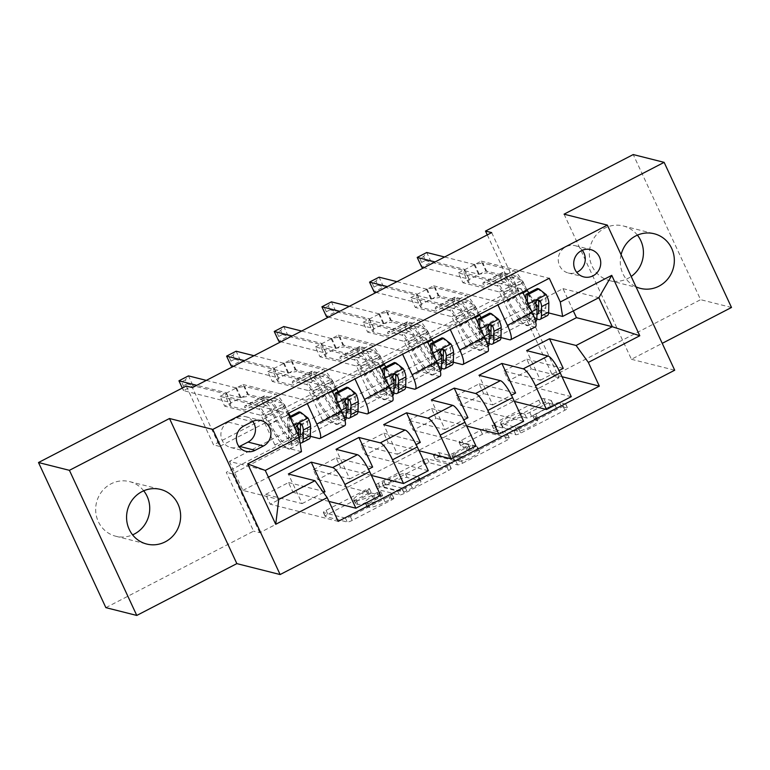 <?xml version="1.0" encoding="UTF-8"?>
<svg xmlns="http://www.w3.org/2000/svg" width="770" height="770" viewBox="0 0 770 770"><rect width="100%" height="100%" fill="white"/><g stroke="black" fill="none" stroke-linecap="round" stroke-linejoin="round"><path stroke-width="0.58" stroke-dasharray="3.85 2.89" d="M393.701 498.238A3.022 0.568 155.1 0 1 393.826 498.315A3.022 0.568 155.1 0 1 391.93 499.807L352.179 520.395A4.322 0.808 155.1 0 1 347.222 522.031L325.373 516.516A4.322 0.808 155.1 0 1 325.19 516.391A4.322 0.808 155.1 0 1 327.895 514.264L367.656 493.676A3.022 0.568 155.1 0 1 371.13 492.54A3.022 0.568 155.1 0 1 371.256 492.617A3.022 0.568 155.1 0 1 369.359 494.109L364.21 496.775A13.831 2.589 155.1 0 0 355.557 503.57A13.831 2.589 155.1 0 0 356.125 503.955L357.944 504.417A13.831 2.589 155.1 0 0 373.806 499.191L378.946 496.525A3.022 0.568 155.1 0 1 382.421 495.389A3.022 0.568 155.1 0 1 382.536 495.466A3.022 0.568 155.1 0 1 380.65 496.958L375.5 499.624A13.831 2.589 155.1 0 0 366.847 506.419A13.831 2.589 155.1 0 0 367.415 506.804L369.234 507.266A13.831 2.589 155.1 0 0 385.087 502.04L390.236 499.374A3.022 0.568 155.1 0 1 393.701 498.238M362.391 492.848A13.831 2.589 155.1 0 0 353.738 499.653A13.831 2.589 155.1 0 0 354.306 500.028L356.125 500.49A13.831 2.589 155.1 0 0 371.977 495.274L377.127 492.608A3.022 0.568 155.1 0 1 380.592 491.462A3.022 0.568 155.1 0 1 380.717 491.549A3.022 0.568 155.1 0 1 378.83 493.031L373.681 495.697A13.831 2.589 155.1 0 0 365.019 502.502A13.831 2.589 155.1 0 0 365.586 502.877L367.415 503.339A13.831 2.589 155.1 0 0 383.267 498.123L388.417 495.457A3.022 0.568 155.1 0 1 391.882 494.311A3.022 0.568 155.1 0 1 392.007 494.398A3.022 0.568 155.1 0 1 390.111 495.88L350.35 516.478A4.322 0.808 155.1 0 1 345.403 518.104L323.554 512.589A4.322 0.808 155.1 0 1 323.371 512.474A4.322 0.808 155.1 0 1 326.076 510.346L365.837 489.758A3.022 0.568 155.1 0 1 369.311 488.613A3.022 0.568 155.1 0 1 369.427 488.7A3.022 0.568 155.1 0 1 367.54 490.182L362.391 492.848L364.21 496.775M621.101 254.726A28.172 26.96 104.2 0 0 636.001 286.835M637.406 235.139A28.172 26.96 104.2 0 0 623.286 225.957A28.172 26.96 104.2 0 0 604.739 228.17A28.172 26.96 104.2 0 0 589.474 256.487A28.172 26.96 104.2 0 0 609.494 280.588A28.172 26.96 104.2 0 0 628.041 278.374A28.172 26.96 104.2 0 0 631.188 276.469M143.711 490.798A28.172 26.96 104.2 0 0 129.591 481.616A28.172 26.96 104.2 0 0 111.044 483.829A28.172 26.96 104.2 0 0 95.778 512.146A28.172 26.96 104.2 0 0 115.798 536.247A28.172 26.96 104.2 0 0 132.594 534.861M582.274 250.289A14.091 13.485 104.2 0 0 575.209 245.688A14.091 13.485 104.2 0 0 565.94 246.795A14.091 13.485 104.2 0 0 558.308 260.953A14.091 13.485 104.2 0 0 568.318 273.003A14.091 13.485 104.2 0 0 576.711 272.311M556.354 408.071A4.322 0.808 155.1 0 1 561.311 406.445L567.442 407.985A4.322 0.808 155.1 0 1 567.615 408.11A4.322 0.808 155.1 0 1 564.91 410.227L520.751 433.096A4.322 0.808 155.1 0 1 515.804 434.732L493.955 429.217A4.322 0.808 155.1 0 1 493.772 429.092A4.322 0.808 155.1 0 1 496.477 426.975L540.636 404.106A4.322 0.808 155.1 0 1 545.593 402.469L552.995 404.337A4.322 0.808 155.1 0 1 553.178 404.462A4.322 0.808 155.1 0 1 550.463 406.589L531.569 416.368A4.322 0.808 155.1 0 1 526.613 418.004L522.946 417.08A11.56 2.166 155.1 0 0 510.837 420.863A11.56 2.166 155.1 0 0 502.444 427.129A11.56 2.166 155.1 0 0 502.925 427.446L517.305 431.075A11.56 2.166 155.1 0 0 529.413 427.292A11.56 2.166 155.1 0 0 537.797 421.026A11.56 2.166 155.1 0 0 537.325 420.709L534.929 420.102A4.322 0.808 155.1 0 1 534.755 419.987A4.322 0.808 155.1 0 1 537.46 417.86L556.354 408.071L554.535 404.154A4.322 0.808 155.1 0 1 559.492 402.517L565.623 404.067A4.322 0.808 155.1 0 1 565.796 404.183A4.322 0.808 155.1 0 1 563.091 406.31L518.932 429.179A4.322 0.808 155.1 0 1 513.975 430.805L492.126 425.29A4.322 0.808 155.1 0 1 491.953 425.175A4.322 0.808 155.1 0 1 494.658 423.048L538.817 400.179A4.322 0.808 155.1 0 1 543.774 398.552L551.176 400.419A4.322 0.808 155.1 0 1 551.349 400.535A4.322 0.808 155.1 0 1 548.644 402.662L529.75 412.45A4.322 0.808 155.1 0 1 524.793 414.077L521.126 413.153L522.946 417.08M564.063 214.176L631.429 359.292L662.229 343.343M631.429 359.292L674.703 370.216M105.865 607.646L253.59 531.146L226.284 472.318L525.554 317.336L552.86 376.174L700.585 299.674L633.229 154.558M259.769 532.705L232.463 473.877L531.733 318.896L559.039 377.733L259.769 532.705L253.59 531.146M559.039 377.733L552.86 376.174M731.5 307.471L700.585 299.674M451.066 468.256A4.322 0.808 155.1 0 1 451.239 468.372A4.322 0.808 155.1 0 1 448.535 470.499L404.375 493.358A4.322 0.808 155.1 0 1 399.418 494.994L377.57 489.479A4.322 0.808 155.1 0 1 377.396 489.364A4.322 0.808 155.1 0 1 380.101 487.237L424.26 464.368A4.322 0.808 155.1 0 1 429.217 462.741L451.066 468.256L449.237 464.329A4.322 0.808 155.1 0 1 449.42 464.445A4.322 0.808 155.1 0 1 446.716 466.572L402.556 489.441A4.322 0.808 155.1 0 1 397.599 491.067L375.75 485.562A4.322 0.808 155.1 0 1 375.577 485.437A4.322 0.808 155.1 0 1 378.282 483.31L422.441 460.45A4.322 0.808 155.1 0 1 427.389 458.814L449.237 464.329M462.568 463.232L506.718 440.363A4.322 0.808 155.1 0 0 509.432 438.236A4.322 0.808 155.1 0 0 509.249 438.12L487.4 432.605A4.322 0.808 155.1 0 0 482.444 434.242L463.55 444.021A4.322 0.808 155.1 0 0 460.845 446.148A4.322 0.808 155.1 0 0 461.018 446.263L469.883 448.506A4.322 0.808 155.1 0 1 470.056 448.621A4.322 0.808 155.1 0 1 467.351 450.748L454.82 457.236A4.322 0.808 155.1 0 1 449.863 458.872L440.632 456.543A3.022 0.568 155.1 0 0 437.466 457.534A3.022 0.568 155.1 0 0 435.271 459.17A3.022 0.568 155.1 0 0 435.397 459.257L457.611 464.859A4.322 0.808 155.1 0 0 462.568 463.232L460.749 459.305L504.899 436.446L506.718 440.363M265.631 494.398L288.509 482.549L293.062 492.357L270.183 504.206L265.631 494.398L302.11 503.609L288.365 473.993M313.284 469.719L336.163 457.881L340.715 467.679L317.837 479.527L313.284 469.719L349.763 478.93L336.018 449.314M360.947 445.041L383.816 433.202L388.369 443L365.49 454.849L360.947 445.041L397.426 454.252L383.681 424.636M408.601 420.362L431.469 408.524L436.022 418.331L413.153 430.17L408.601 420.362L445.079 429.573L431.335 399.957M456.254 395.693L479.123 383.845L483.675 393.653L460.807 405.492L456.254 395.693L492.733 404.895L478.988 375.288M503.907 371.015L526.776 359.167L531.329 368.974L508.46 380.813L503.907 371.015L540.386 380.216L526.641 350.61M491.683 232.617L518.99 291.445L219.72 446.417L192.413 387.589M220.124 396.348L242.993 384.5L247.545 394.307L224.676 406.156L220.124 396.348L288.134 413.509M267.777 371.669L290.646 359.821L295.199 369.629L272.33 381.477L267.777 371.669L330.59 387.522L305.815 400.352L307.307 403.576M315.431 346.991L338.3 335.142L342.852 344.95L319.983 356.799L315.431 346.991L378.243 362.843L353.469 375.673L354.96 378.907M363.084 322.312L385.953 310.474L390.506 320.272L367.637 332.12L363.084 322.312L425.897 338.165L401.122 351.005L402.614 354.229M410.737 297.634L433.616 285.795L438.159 295.593L415.29 307.442L410.737 297.634L473.56 313.486L448.775 326.326L450.277 329.55M458.391 272.955L481.269 261.117L485.812 270.925L462.943 282.763L458.391 272.955L521.213 288.817L496.429 301.647L497.93 304.872M487.275 234.888L512.801 289.886L213.54 444.858L186.225 386.03M573.323 310.907L562.986 288.644L229.402 461.384L265.265 470.432M229.402 461.384L242.877 490.403L278.74 499.46M301.484 451.682L274.9 444.973L297.769 433.125L284.024 403.509L247.545 394.307M562.986 288.644L598.848 297.692M548.625 312.918L536.045 309.742L522.301 280.126L485.812 270.925M535.371 326.932A17.604 3.889 62.6 0 1 534.563 326.981L513.166 321.581L536.045 309.742M500.972 337.587L488.382 334.411L474.638 304.805L438.159 295.593M487.718 351.611A17.604 3.889 62.6 0 1 486.909 351.659L465.513 346.259L488.382 334.411M453.318 362.266L440.729 359.089L426.984 329.483L390.506 320.272M440.065 376.28A17.604 3.889 62.6 0 1 439.256 376.338L417.86 370.938L440.729 359.089M405.665 386.944L393.075 383.768L379.331 354.161L342.852 344.95M392.411 400.958A17.604 3.889 62.6 0 1 391.593 401.016L370.206 395.616L393.075 383.768M358.012 411.623L345.422 408.447L331.678 378.84L295.199 369.629M344.758 425.637A17.604 3.889 62.6 0 1 343.94 425.695L322.553 420.295L345.422 408.447M310.358 436.301L297.769 433.125M242.877 490.403L268.403 477.188M232.463 473.877L226.284 472.318M531.733 318.896L525.554 317.336M219.72 446.417L213.54 444.858M518.99 291.445L512.801 289.886M274.9 444.973L261.155 415.357L224.676 406.156M242.993 384.5L305.815 400.352M261.155 415.357L284.024 403.509M290.646 359.821L353.469 375.673M338.3 335.142L401.122 351.005M385.953 310.474L448.775 326.326M433.616 285.795L496.429 301.647M481.269 261.117L549.279 278.278M338.194 521.367L270.183 504.206M328.934 501.414L293.062 492.357M288.509 482.549L324.988 491.761M302.11 503.609L323.496 492.531M562.013 376.713L531.329 368.974M571.273 396.675L508.46 380.813M514.36 401.391L483.675 393.653M523.619 421.344L460.807 405.492M466.707 426.07L436.022 418.331M475.966 446.022L413.153 430.17M419.053 450.748L388.369 443M428.312 470.701L365.49 454.849M371.39 475.427L340.715 467.679M380.659 495.379L317.837 479.527M330.59 387.522L332.091 390.746M322.553 420.295L308.808 390.679L272.33 381.477M308.808 390.679L331.678 378.84M336.163 457.881L372.642 467.082M349.763 478.93L368.474 469.238M383.816 433.202L420.295 442.404M397.426 454.252L416.127 444.56M370.206 395.616L356.462 366L319.983 356.799M378.243 362.843L379.745 366.068M356.462 366L379.331 354.161M431.469 408.524L467.948 417.725M445.079 429.573L463.781 419.891M417.86 370.938L404.115 341.322L367.637 332.12M425.897 338.165L427.398 341.389M404.115 341.322L426.984 329.483M479.123 383.845L515.602 393.047M492.733 404.895L511.434 395.212M465.513 346.259L451.769 316.653L415.29 307.442M473.56 313.486L475.052 316.72M451.769 316.653L474.638 304.805M526.776 359.167L563.255 368.378M540.386 380.216L559.087 370.534M513.166 321.581L499.422 291.974L462.943 282.763M521.213 288.817L522.705 292.042M499.422 291.974L522.301 280.126M252.753 421.392A13.648 13.061 104.2 0 0 245.717 416.686A13.648 13.061 104.2 0 0 236.737 417.764L228.353 422.104A13.648 13.061 104.2 0 0 220.952 435.82A13.648 13.061 104.2 0 0 230.653 447.495A13.648 13.061 104.2 0 0 239.075 446.696M406.791 490.798A3.022 0.568 155.1 0 1 403.326 491.943L384.143 487.102A3.022 0.568 155.1 0 1 384.028 487.025A3.022 0.568 155.1 0 1 385.914 485.533L391.343 482.723A13.831 2.589 155.1 0 1 407.205 477.506L420.314 480.807A13.831 2.589 155.1 0 1 420.882 481.192A13.831 2.589 155.1 0 1 412.219 487.997L406.791 490.798L404.972 486.881A3.022 0.568 155.1 0 1 401.507 488.026L403.326 491.943M404.972 486.881L410.4 484.07A13.831 2.589 155.1 0 0 419.053 477.265A13.831 2.589 155.1 0 0 418.485 476.89L405.386 473.579A13.831 2.589 155.1 0 0 389.524 478.805L384.095 481.616A3.022 0.568 155.1 0 0 382.199 483.098A3.022 0.568 155.1 0 0 382.324 483.185L401.507 488.026M460.749 459.305A4.322 0.808 155.1 0 1 455.792 460.941L433.577 455.33A3.022 0.568 155.1 0 1 433.452 455.253A3.022 0.568 155.1 0 1 435.647 453.607A3.022 0.568 155.1 0 1 438.813 452.625L448.044 454.945A4.322 0.808 155.1 0 0 453.001 453.318L465.532 446.821A4.322 0.808 155.1 0 0 468.237 444.704A4.322 0.808 155.1 0 0 468.064 444.579L459.199 442.346A4.322 0.808 155.1 0 1 459.026 442.23A4.322 0.808 155.1 0 1 461.731 440.103L480.624 430.315A4.322 0.808 155.1 0 1 485.581 428.688L507.43 434.193A4.322 0.808 155.1 0 1 507.603 434.319A4.322 0.808 155.1 0 1 504.899 436.446M479.075 450.825A11.56 2.166 155.1 0 1 479.546 451.143A11.56 2.166 155.1 0 1 471.163 457.409A11.56 2.166 155.1 0 1 459.055 461.192L453.992 459.911A4.322 0.808 155.1 0 1 453.809 459.796A4.322 0.808 155.1 0 1 456.514 457.669L469.055 451.172A4.322 0.808 155.1 0 1 474.012 449.545L479.075 450.825L477.256 446.898A11.56 2.166 155.1 0 1 477.727 447.216A11.56 2.166 155.1 0 1 469.334 453.482A11.56 2.166 155.1 0 1 457.236 457.264L459.055 461.192M477.256 446.898L472.183 445.618A4.322 0.808 155.1 0 0 467.236 447.255L454.695 453.742A4.322 0.808 155.1 0 0 451.99 455.869A4.322 0.808 155.1 0 0 452.163 455.994L457.236 457.264M521.126 413.153A11.56 2.166 155.1 0 0 509.018 416.936A11.56 2.166 155.1 0 0 500.625 423.202A11.56 2.166 155.1 0 0 501.106 423.519L515.486 427.148A11.56 2.166 155.1 0 0 527.585 423.365A11.56 2.166 155.1 0 0 535.978 417.099A11.56 2.166 155.1 0 0 535.506 416.782L533.11 416.175A4.322 0.808 155.1 0 1 532.927 416.06A4.322 0.808 155.1 0 1 535.641 413.933L554.535 404.154M290.097 417.754L289.222 418.206L289.048 428.033L287.441 427.619A5.939 1.309 62.6 0 1 288.654 431.662L288.481 440.902A27.951 6.179 62.6 0 1 287.354 443.818A27.951 6.179 62.6 0 1 270.049 423.769L277.287 420.016L272.878 411.863A16.064 3.552 -117.4 0 0 263.677 400.294L261.665 399.784A2.637 0.491 155.1 0 1 261.559 399.717A2.637 0.491 155.1 0 1 263.215 398.417A2.637 0.491 155.1 0 1 266.247 397.416L268.249 397.926A16.064 3.552 62.6 0 1 277.46 409.496L281.858 417.648L288.461 414.231M309.049 439.025A33.678 7.44 62.6 0 1 288.192 414.876L280.954 418.63L276.546 410.468A10.347 2.281 -117.4 0 0 270.617 403.018L268.614 402.517A2.637 0.491 -24.9 0 0 265.583 403.509A2.637 0.491 -24.9 0 0 263.927 404.808A2.637 0.491 -24.9 0 0 264.033 404.885L266.045 405.386A10.347 2.281 62.6 0 1 271.964 412.836L276.372 420.998L269.134 424.751L264.726 416.589A10.347 2.281 -117.4 0 0 258.797 409.139L245.543 405.8A9.567 2.118 62.6 0 0 245.101 405.829A9.567 2.118 62.6 0 0 244.793 407.811L245.13 409.842L230.037 406.04L225.485 396.232L226.361 392.998A4.399 0.828 -24.9 0 0 226.351 392.854A4.399 0.828 -24.9 0 0 226.178 392.739L196.793 385.318M289.048 428.033A11.665 2.58 62.6 0 1 291.512 436.147L291.339 445.387A33.678 7.44 62.6 0 1 289.992 448.891A33.678 7.44 62.6 0 1 269.134 424.751M270.049 423.769L265.64 415.608A16.064 3.552 -117.4 0 0 256.429 404.038L225.485 396.232M299.049 411.883L306.498 417.754A5.939 1.309 62.6 0 1 307.711 421.796L307.538 431.036A27.951 6.179 62.6 0 1 306.422 433.943A27.951 6.179 62.6 0 1 300.377 430.488M306.498 417.754L308.106 418.158M288.192 414.876L283.784 406.714A10.347 2.281 -117.4 0 0 277.855 399.274L264.601 395.924A9.567 2.118 -117.4 0 0 264.158 395.953A9.567 2.118 -117.4 0 0 263.86 397.936L264.187 399.976L249.105 396.165L244.552 386.367L275.487 394.173A16.064 3.552 -117.4 0 1 284.698 405.742L288.731 413.201M297.451 427.023A27.951 6.179 62.6 0 1 290.454 416.329M289.636 416.753L287.614 417.802L289.222 418.206M287.441 427.619L287.614 417.802M298.683 436.244L298.577 441.633A33.678 7.44 62.6 0 1 297.23 445.147A33.678 7.44 62.6 0 1 276.372 420.998M277.287 420.016A27.951 6.179 -117.4 0 0 294.602 440.065A27.951 6.179 -117.4 0 0 295.719 437.148L295.892 427.918A5.939 1.309 -117.4 0 0 295.728 426.734L298.924 423.057L300.3 424.366M206.322 380.39L235.707 387.801A4.399 0.828 -24.9 0 0 236.438 387.772L244.552 386.367M280.954 418.63A33.678 7.44 -117.4 0 0 300.05 442.817M299.212 437.668A27.951 6.179 62.6 0 1 299.174 437.697A27.951 6.179 62.6 0 1 281.858 417.648M264.187 399.976L245.13 409.842M230.037 406.04L230.913 402.797A4.399 0.828 -24.9 0 0 230.904 402.662A4.399 0.828 -24.9 0 0 230.721 402.537L183.491 390.621L193.02 385.683L240.259 397.609A4.399 0.828 -24.9 0 0 240.991 397.58L249.105 396.165M182.298 388.061L183.491 390.621L183.376 385.789L181.556 381.872L185.368 379.899L187.187 383.816L183.376 385.789M187.187 383.816L193.02 385.683L188.467 375.875L185.368 379.899M181.556 381.872L178.938 380.813M336.75 400.785L336.702 403.355L335.094 402.941A5.939 1.309 62.6 0 1 336.307 406.983L336.134 416.224A27.951 6.179 62.6 0 1 335.008 419.14A27.951 6.179 62.6 0 1 317.702 399.091L324.94 395.337L320.532 387.185A16.064 3.552 -117.4 0 0 311.33 375.616L309.319 375.106A2.637 0.491 155.1 0 1 309.213 375.038A2.637 0.491 155.1 0 1 310.868 373.739A2.637 0.491 155.1 0 1 313.9 372.738L315.902 373.248A16.064 3.552 62.6 0 1 325.113 384.817L329.522 392.969L332.419 391.468M356.703 414.347A33.678 7.44 62.6 0 1 335.845 390.197L328.607 393.951L324.199 385.789A10.347 2.281 -117.4 0 0 318.27 378.339L316.268 377.839A2.637 0.491 -24.9 0 0 313.236 378.83A2.637 0.491 -24.9 0 0 311.581 380.13A2.637 0.491 -24.9 0 0 311.686 380.207L313.698 380.717A10.347 2.281 62.6 0 1 319.627 388.157L324.026 396.319L316.788 400.073L312.379 391.911A10.347 2.281 -117.4 0 0 306.45 384.461L293.197 381.121A9.567 2.118 62.6 0 0 292.754 381.15A9.567 2.118 62.6 0 0 292.456 383.133L292.783 385.173L277.691 381.362L273.148 371.554L274.014 368.32A4.399 0.828 -24.9 0 0 274.005 368.175A4.399 0.828 -24.9 0 0 273.831 368.06L244.446 360.639M336.702 403.355A11.665 2.58 62.6 0 1 339.166 411.469L338.993 420.709A33.678 7.44 62.6 0 1 337.645 424.222A33.678 7.44 62.6 0 1 316.788 400.073M317.702 399.091L313.294 390.939A16.064 3.552 -117.4 0 0 304.083 379.369L273.148 371.554M346.702 387.204L354.152 393.075A5.939 1.309 62.6 0 1 355.365 397.118L355.191 406.358A27.951 6.179 62.6 0 1 354.075 409.265A27.951 6.179 62.6 0 1 348.03 405.809M354.152 393.075L355.759 393.48M335.845 390.197L331.437 382.045A10.347 2.281 -117.4 0 0 325.508 374.595L312.254 371.246A9.567 2.118 -117.4 0 0 311.811 371.275A9.567 2.118 -117.4 0 0 311.513 373.267L311.84 375.298L296.758 371.486L292.205 361.688L323.15 369.494A16.064 3.552 -117.4 0 1 332.351 381.063L336.384 388.523M345.104 402.344A27.951 6.179 62.6 0 1 338.107 391.651M335.094 402.941L335.191 397.426M344.989 420.41A33.678 7.44 62.6 0 1 344.883 420.468A33.678 7.44 62.6 0 1 324.026 396.319M324.94 395.337A27.951 6.179 -117.4 0 0 342.255 415.386A27.951 6.179 -117.4 0 0 343.372 412.47L343.545 403.239A5.939 1.309 -117.4 0 0 343.382 402.056L346.587 398.379L347.953 399.688M253.975 355.711L283.36 363.122A4.399 0.828 -24.9 0 0 284.092 363.094L292.205 361.688M328.607 393.951A33.678 7.44 -117.4 0 0 346.221 417.436M346.308 413.172A27.951 6.179 62.6 0 1 329.522 392.969M311.84 375.298L292.783 385.173M277.691 381.362L278.567 378.128A4.399 0.828 -24.9 0 0 278.557 377.983A4.399 0.828 -24.9 0 0 278.384 377.868L233.204 366.462M231.029 361.111L229.21 357.193L233.021 355.22L234.84 359.138L231.029 361.111L231.144 365.942L240.673 361.005L287.913 372.93A4.399 0.828 -24.9 0 0 288.644 372.901L296.758 371.486M234.84 359.138L240.673 361.005L236.12 351.207L233.021 355.22M229.21 357.193L226.592 356.135M384.403 376.106L384.355 378.676L382.748 378.272A5.939 1.309 62.6 0 1 383.961 382.305L383.787 391.545A27.951 6.179 62.6 0 1 382.671 394.461A27.951 6.179 62.6 0 1 365.355 374.413L372.593 370.668L368.195 362.506A16.064 3.552 -117.4 0 0 358.984 350.937L356.972 350.427A2.637 0.491 155.1 0 1 356.866 350.36A2.637 0.491 155.1 0 1 358.522 349.06A2.637 0.491 155.1 0 1 361.553 348.059L363.556 348.569A16.064 3.552 62.6 0 1 372.767 360.139L377.175 368.291L380.082 366.789M404.356 389.668A33.678 7.44 62.6 0 1 383.498 365.519L376.261 369.273L371.852 361.111A10.347 2.281 -117.4 0 0 365.923 353.671L363.921 353.161A2.637 0.491 -24.9 0 0 360.889 354.161A2.637 0.491 -24.9 0 0 359.234 355.461A2.637 0.491 -24.9 0 0 359.34 355.528L361.351 356.038A10.347 2.281 62.6 0 1 367.28 363.488L371.679 371.641L364.441 375.394L360.033 367.232A10.347 2.281 -117.4 0 0 354.104 359.783L340.85 356.443A9.567 2.118 62.6 0 0 340.407 356.472A9.567 2.118 62.6 0 0 340.109 358.454L340.436 360.495L325.344 356.683L320.801 346.875L321.668 343.641A4.399 0.828 -24.9 0 0 321.658 343.507A4.399 0.828 -24.9 0 0 321.485 343.382L292.1 335.97M384.355 378.676A11.665 2.58 62.6 0 1 386.819 386.79L386.646 396.03A33.678 7.44 62.6 0 1 385.298 399.543A33.678 7.44 62.6 0 1 364.441 375.394M365.355 374.413L360.947 366.26A16.064 3.552 -117.4 0 0 351.736 354.691L320.801 346.875M394.356 362.526L401.805 368.397A5.939 1.309 62.6 0 1 403.018 372.439L402.845 381.679A27.951 6.179 62.6 0 1 401.728 384.586A27.951 6.179 62.6 0 1 395.684 381.14M401.805 368.397L403.413 368.801M383.498 365.519L379.1 357.367A10.347 2.281 -117.4 0 0 373.171 349.917L359.908 346.567A9.567 2.118 -117.4 0 0 359.465 346.596A9.567 2.118 -117.4 0 0 359.167 348.589L359.494 350.619L344.411 346.818L339.859 337.01L370.803 344.816A16.064 3.552 -117.4 0 1 380.005 356.385L384.038 363.844M392.758 377.666A27.951 6.179 62.6 0 1 385.76 366.972M382.748 378.272L382.844 372.747M392.642 395.732A33.678 7.44 62.6 0 1 392.546 395.79A33.678 7.44 62.6 0 1 371.679 371.641M372.593 370.668A27.951 6.179 -117.4 0 0 389.909 390.708A27.951 6.179 -117.4 0 0 391.025 387.801L391.199 378.561A5.939 1.309 -117.4 0 0 391.035 377.377L394.24 373.7L395.607 375.009M301.628 331.033L331.013 338.444A4.399 0.828 -24.9 0 0 331.755 338.415L339.859 337.01M376.261 369.273A33.678 7.44 -117.4 0 0 393.874 392.758M393.961 388.494A27.951 6.179 62.6 0 1 377.175 368.291M359.494 350.619L340.436 360.495M325.344 356.683L326.22 353.449A4.399 0.828 -24.9 0 0 326.211 353.305A4.399 0.828 -24.9 0 0 326.037 353.189L280.858 341.784M278.682 336.442L276.863 332.515L280.675 330.542L282.494 334.459L278.682 336.442L278.798 341.264L288.327 336.326L335.566 348.252A4.399 0.828 -24.9 0 0 336.298 348.223L344.411 346.818M282.494 334.459L288.327 336.326L283.774 326.528L280.675 330.542M276.863 332.515L274.245 331.456M432.057 351.428L432.008 353.998L430.401 353.594A5.939 1.309 62.6 0 1 431.614 357.636L431.441 366.867A27.951 6.179 62.6 0 1 430.324 369.783A27.951 6.179 62.6 0 1 413.009 349.734L420.247 345.99L415.848 337.828A16.064 3.552 -117.4 0 0 406.637 326.259L404.635 325.748A2.637 0.491 155.1 0 1 404.519 325.681A2.637 0.491 155.1 0 1 406.175 324.382A2.637 0.491 155.1 0 1 409.207 323.381L411.209 323.891A16.064 3.552 62.6 0 1 420.42 335.46L424.828 343.622L427.735 342.111M452.019 364.99A33.678 7.44 62.6 0 1 431.152 340.841L423.914 344.594L419.506 336.442A10.347 2.281 -117.4 0 0 413.577 328.992L411.575 328.482A2.637 0.491 -24.9 0 0 408.543 329.483A2.637 0.491 -24.9 0 0 406.887 330.782A2.637 0.491 -24.9 0 0 406.993 330.85L409.005 331.36A10.347 2.281 62.6 0 1 414.934 338.81L419.342 346.962L412.094 350.716L407.686 342.554A10.347 2.281 -117.4 0 0 401.757 335.104L388.503 331.764A9.567 2.118 62.6 0 0 388.061 331.793A9.567 2.118 62.6 0 0 387.762 333.776L388.09 335.816L373.007 332.005L368.455 322.197L369.321 318.963A4.399 0.828 -24.9 0 0 369.321 318.828A4.399 0.828 -24.9 0 0 369.138 318.703L339.753 311.292M432.008 353.998A11.665 2.58 62.6 0 1 434.472 362.121L434.299 371.352A33.678 7.44 62.6 0 1 432.952 374.865A33.678 7.44 62.6 0 1 412.094 350.716M413.009 349.734L408.601 341.582A16.064 3.552 -117.4 0 0 399.389 330.012L368.455 322.197M442.009 337.847L449.459 343.718A5.939 1.309 62.6 0 1 450.671 347.761L450.498 357.001A27.951 6.179 62.6 0 1 449.382 359.908A27.951 6.179 62.6 0 1 443.337 356.462M449.459 343.718L451.076 344.123M431.152 340.841L426.753 332.688A10.347 2.281 -117.4 0 0 420.824 325.238L407.561 321.889A9.567 2.118 -117.4 0 0 407.118 321.918A9.567 2.118 -117.4 0 0 406.82 323.91L407.147 325.941L392.065 322.139L387.512 312.331L418.457 320.137A16.064 3.552 -117.4 0 1 427.658 331.706L431.691 339.166M440.411 352.987A27.951 6.179 62.6 0 1 433.414 342.303M430.401 353.594L430.497 348.069M440.296 371.053A33.678 7.44 62.6 0 1 440.199 371.111A33.678 7.44 62.6 0 1 419.342 346.962M420.247 345.99A27.951 6.179 -117.4 0 0 437.562 366.029A27.951 6.179 -117.4 0 0 438.688 363.122L438.852 353.882A5.939 1.309 -117.4 0 0 438.688 352.699L441.893 349.022L443.26 350.331M349.282 306.354L378.667 313.765A4.399 0.828 -24.9 0 0 379.408 313.746L387.512 312.331M423.914 344.594A33.678 7.44 -117.4 0 0 441.528 368.079M441.614 363.815A27.951 6.179 62.6 0 1 424.828 343.622M407.147 325.941L388.09 335.816M373.007 332.005L373.873 328.771A4.399 0.828 -24.9 0 0 373.864 328.626A4.399 0.828 -24.9 0 0 373.691 328.511L328.511 317.105M326.336 311.763L324.517 307.836L328.328 305.863L330.147 309.79L326.336 311.763L326.451 316.586L335.98 311.648L383.219 323.573A4.399 0.828 -24.9 0 0 383.961 323.544L392.065 322.139M330.147 309.79L335.98 311.648L331.427 301.85L328.328 305.863M324.517 307.836L321.899 306.787M479.71 326.75L479.662 329.319L478.055 328.915A5.939 1.309 62.6 0 1 479.267 332.958L479.094 342.198A27.951 6.179 62.6 0 1 477.978 345.104A27.951 6.179 62.6 0 1 460.662 325.056L467.9 321.311L463.502 313.149A16.064 3.552 -117.4 0 0 454.29 301.58L452.288 301.08A2.637 0.491 155.1 0 1 452.173 301.003A2.637 0.491 155.1 0 1 453.828 299.703A2.637 0.491 155.1 0 1 456.86 298.702L458.862 299.212A16.064 3.552 62.6 0 1 468.073 310.782L472.482 318.944L475.388 317.433M499.672 340.311A33.678 7.44 62.6 0 1 478.805 316.172L471.567 319.916L467.159 311.763A10.347 2.281 -117.4 0 0 461.23 304.314L459.228 303.803A2.637 0.491 -24.9 0 0 456.196 304.805A2.637 0.491 -24.9 0 0 454.541 306.104A2.637 0.491 -24.9 0 0 454.656 306.171L456.658 306.681A10.347 2.281 62.6 0 1 462.587 314.131L466.995 322.284L459.748 326.037L455.339 317.875A10.347 2.281 -117.4 0 0 449.411 310.435L436.157 307.086A9.567 2.118 62.6 0 0 435.714 307.114A9.567 2.118 62.6 0 0 435.416 309.097L435.743 311.138L420.661 307.326L416.108 297.528L416.974 294.284A4.399 0.828 -24.9 0 0 416.974 294.15A4.399 0.828 -24.9 0 0 416.791 294.025L387.406 286.613M479.662 329.319A11.665 2.58 62.6 0 1 482.126 337.443L481.953 346.683A33.678 7.44 62.6 0 1 480.605 350.186A33.678 7.44 62.6 0 1 459.748 326.037M460.662 325.056L456.254 316.903A16.064 3.552 -117.4 0 0 447.043 305.334L416.108 297.528M489.662 313.169L497.122 319.04A5.939 1.309 62.6 0 1 498.325 323.082L498.161 332.322A27.951 6.179 62.6 0 1 497.035 335.229A27.951 6.179 62.6 0 1 490.99 331.783M497.122 319.04L498.729 319.444M478.805 316.172L474.407 308.01A10.347 2.281 -117.4 0 0 468.478 300.56L455.214 297.21A9.567 2.118 -117.4 0 0 454.772 297.239A9.567 2.118 -117.4 0 0 454.473 299.232L454.8 301.262L439.718 297.461L435.166 287.653L466.11 295.459A16.064 3.552 -117.4 0 1 475.321 307.028L479.344 314.487M488.065 328.318A27.951 6.179 62.6 0 1 481.077 317.625M478.055 328.915L478.151 323.4M487.949 346.375A33.678 7.44 62.6 0 1 487.853 346.433A33.678 7.44 62.6 0 1 466.995 322.284M467.9 321.311A27.951 6.179 -117.4 0 0 485.216 341.351A27.951 6.179 -117.4 0 0 486.342 338.444L486.515 329.204A5.939 1.309 -117.4 0 0 486.342 328.02L489.547 324.343L490.914 325.652M396.935 281.676L426.32 289.087A4.399 0.828 -24.9 0 0 427.061 289.068L435.166 287.653M471.567 319.916A33.678 7.44 -117.4 0 0 489.181 343.401M489.268 339.137A27.951 6.179 62.6 0 1 472.482 318.944M454.8 301.262L435.743 311.138M420.661 307.326L421.527 304.092A4.399 0.828 -24.9 0 0 421.527 303.948A4.399 0.828 -24.9 0 0 421.344 303.832L376.164 292.427M373.989 287.085L372.17 283.158L375.981 281.185L377.8 285.112L373.989 287.085L374.105 291.907L383.633 286.979L430.873 298.895A4.399 0.828 -24.9 0 0 431.614 298.866L439.718 297.461M377.8 285.112L383.633 286.979L379.081 277.171L375.981 281.185M372.17 283.158L369.552 282.109M527.363 302.071L527.315 304.641L525.708 304.237A5.939 1.309 62.6 0 1 526.921 308.279L526.747 317.519A27.951 6.179 62.6 0 1 525.631 320.426A27.951 6.179 62.6 0 1 508.316 300.387L515.563 296.633L511.155 288.471A16.064 3.552 -117.4 0 0 501.944 276.902L499.942 276.401A2.637 0.491 155.1 0 1 499.826 276.324A2.637 0.491 155.1 0 1 501.482 275.025A2.637 0.491 155.1 0 1 504.514 274.033L506.516 274.534A16.064 3.552 62.6 0 1 515.727 286.103L520.135 294.265L523.042 292.754M547.326 315.633A33.678 7.44 62.6 0 1 526.468 291.493L519.221 295.237L514.812 287.085A10.347 2.281 -117.4 0 0 508.883 279.635L506.881 279.125A2.637 0.491 -24.9 0 0 503.85 280.126A2.637 0.491 -24.9 0 0 502.194 281.425A2.637 0.491 -24.9 0 0 502.31 281.493L504.312 282.003A10.347 2.281 62.6 0 1 510.24 289.453L514.649 297.605L507.401 301.359L502.993 293.206A10.347 2.281 -117.4 0 0 497.064 285.757L483.81 282.407A9.567 2.118 62.6 0 0 483.368 282.436A9.567 2.118 62.6 0 0 483.069 284.428L483.396 286.459L468.314 282.648L463.761 272.85L464.628 269.606A4.399 0.828 -24.9 0 0 464.628 269.471A4.399 0.828 -24.9 0 0 464.445 269.346L435.06 261.935M527.315 304.641A11.665 2.58 62.6 0 1 529.779 312.764L529.606 322.004A33.678 7.44 62.6 0 1 528.259 325.508A33.678 7.44 62.6 0 1 507.401 301.359M508.316 300.387L503.907 292.225A16.064 3.552 -117.4 0 0 494.696 280.655L463.761 272.85M537.316 288.5L544.775 294.361A5.939 1.309 62.6 0 1 545.978 298.404L545.815 307.644A27.951 6.179 62.6 0 1 544.688 310.56A27.951 6.179 62.6 0 1 538.644 307.105M544.775 294.361L546.382 294.775M526.468 291.493L522.06 283.331A10.347 2.281 -117.4 0 0 516.131 275.881L502.868 272.542A9.567 2.118 -117.4 0 0 502.425 272.561A9.567 2.118 -117.4 0 0 502.127 274.553L502.463 276.584L487.372 272.782L482.819 262.974L513.763 270.78A16.064 3.552 -117.4 0 1 522.974 282.349L526.998 289.818M535.718 303.64A27.951 6.179 62.6 0 1 528.73 292.947M525.708 304.237L525.804 298.721M535.602 321.706A33.678 7.44 62.6 0 1 535.506 321.754A33.678 7.44 62.6 0 1 514.649 297.605M515.563 296.633A27.951 6.179 -117.4 0 0 532.869 316.672A27.951 6.179 -117.4 0 0 533.995 313.765L534.168 304.525A5.939 1.309 -117.4 0 0 533.995 303.342L537.2 299.665L538.567 300.974M444.588 256.997L473.974 264.418A4.399 0.828 -24.9 0 0 474.715 264.389L482.819 262.974M519.221 295.237A33.678 7.44 -117.4 0 0 536.834 318.722M536.921 314.458A27.951 6.179 62.6 0 1 520.135 294.265M502.463 276.584L483.396 286.459M468.314 282.648L469.18 279.414A4.399 0.828 -24.9 0 0 469.18 279.279A4.399 0.828 -24.9 0 0 468.997 279.154L423.818 267.758M421.642 262.406L419.823 258.479L423.635 256.506L425.454 260.433L421.642 262.406L421.758 267.228L431.287 262.3L478.526 274.216A4.399 0.828 -24.9 0 0 479.267 274.197L487.372 272.782M425.454 260.433L431.287 262.3L426.734 252.493L423.635 256.506M419.823 258.479L417.205 257.43M390.111 495.88L391.93 499.807M367.54 490.182L369.359 494.109M378.83 493.031L380.65 496.958M534.563 326.981L509.779 339.811M486.909 351.659L462.125 364.489M439.256 376.338L414.472 389.168M391.593 401.016L366.818 413.846M343.94 425.695L319.165 438.525M228.353 422.104L243.811 426.003M236.737 417.764L252.194 421.662M383.267 498.123L385.087 502.04M367.415 503.339L369.234 507.266M365.586 502.877L367.415 506.804M373.681 495.697L375.5 499.624M377.127 492.608L378.946 496.525M371.977 495.274L373.806 499.191M356.125 500.49L357.944 504.417M354.306 500.028L356.125 503.955M365.837 489.758L367.656 493.676M326.076 510.346L327.895 514.264M323.554 512.589L325.373 516.516M345.403 518.104L347.222 522.031M350.35 516.478L352.179 520.395M388.417 495.457L390.236 499.374M427.389 458.814L429.217 462.741M422.441 460.45L424.26 464.368M378.282 483.31L380.101 487.237M375.75 485.562L377.57 489.479M397.599 491.067L399.418 494.994M402.556 489.441L404.375 493.358M446.716 466.572L448.535 470.499M382.324 483.185L384.143 487.102M384.095 481.616L385.914 485.533M389.524 478.805L391.343 482.723M405.386 473.579L407.205 477.506M418.485 476.89L420.314 480.807M410.4 484.07L412.219 487.997M507.43 434.193L509.249 438.12M485.581 428.688L487.4 432.605M480.624 430.315L482.444 434.242M461.731 440.103L463.55 444.021M459.199 442.346L461.018 446.263M468.064 444.579L469.883 448.506M465.532 446.821L467.351 450.748M453.001 453.318L454.82 457.236M448.044 454.945L449.863 458.872M438.813 452.625L440.632 456.543M433.577 455.33L435.397 459.257M455.792 460.941L457.611 464.859M452.163 455.994L453.992 459.911M454.695 453.742L456.514 457.669M467.236 447.255L469.055 451.172M472.183 445.618L474.012 449.545M535.641 413.933L537.46 417.86M533.11 416.175L534.929 420.102M535.506 416.782L537.325 420.709M515.486 427.148L517.305 431.075M501.106 423.519L502.925 427.446M524.793 414.077L526.613 418.004M529.75 412.45L531.569 416.368M548.644 402.662L550.463 406.589M551.176 400.419L552.995 404.337M543.774 398.552L545.593 402.469M538.817 400.179L540.636 404.106M494.658 423.048L496.477 426.975M492.126 425.29L493.955 429.217M513.975 430.805L515.804 434.732M518.932 429.179L520.751 433.096M563.091 406.31L564.91 410.227M565.623 404.067L567.442 407.985M559.492 402.517L561.311 406.445M264.033 404.885L261.665 399.784M293.649 425.406L289.048 427.783M287.441 427.379L306.316 417.61M298.577 441.633L291.339 445.387M288.481 440.902L295.719 437.148M266.045 405.386L258.797 409.139M264.601 395.924L245.543 405.8M277.855 399.274L270.617 403.018M256.429 404.038L263.677 400.294M268.249 397.926L275.487 394.173M271.964 412.836L264.726 416.589M283.784 406.714L276.546 410.468M265.64 415.608L272.878 411.863M277.46 409.496L284.698 405.742M300.3 434.781L307.538 431.036M297.258 433.173L291.512 436.147M288.654 431.662L295.892 427.918M300.464 425.541L307.711 421.796M263.86 397.936L244.793 407.811M226.361 392.998L230.913 402.797M226.178 392.739L230.721 402.537M235.707 387.801L240.259 397.609M236.438 387.772L240.991 397.58M295.728 426.734L297.499 427.177M268.614 402.517L266.247 397.416M311.686 380.207L309.319 375.106M337.606 402.643L336.702 403.105M335.094 402.7L353.969 392.931M344.286 417.966L338.993 420.709M336.134 416.224L343.372 412.47M313.698 380.717L306.45 384.461M312.254 371.246L293.197 381.121M325.508 374.595L318.27 378.339M304.083 379.369L311.33 375.616M315.902 373.248L323.15 369.494M319.627 388.157L312.379 391.911M331.437 382.045L324.199 385.789M313.294 390.939L320.532 387.185M325.113 384.817L332.351 381.063M347.953 410.102L355.191 406.358M341.216 410.41L339.166 411.469M336.307 406.983L343.545 403.239M348.127 400.862L355.365 397.118M311.513 373.267L292.456 383.133M274.014 368.32L278.567 378.128M273.831 368.06L278.384 377.868M283.36 363.122L287.913 372.93M284.092 363.094L288.644 372.901M343.382 402.056L345.162 402.508M316.268 377.839L313.9 372.738M359.34 355.528L356.972 350.427M385.26 377.964L384.365 378.426M382.748 378.022L401.622 368.253M391.94 393.287L386.646 396.03M383.787 391.545L391.025 387.801M361.351 356.038L354.104 359.783M359.908 346.567L340.85 356.443M373.171 349.917L365.923 353.671M351.736 354.691L358.984 350.937M363.556 348.569L370.803 344.816M367.28 363.488L360.033 367.232M379.1 357.367L371.852 361.111M360.947 366.26L368.195 362.506M372.767 360.139L380.005 356.385M395.607 385.423L402.845 381.679M388.869 385.731L386.819 386.79M383.961 382.305L391.199 378.561M395.78 376.193L403.018 372.439M359.167 348.589L340.109 358.454M321.668 343.641L326.22 353.449M321.485 343.382L326.037 353.189M331.013 338.444L335.566 348.252M331.755 338.415L336.298 348.223M391.035 377.377L392.815 377.829M363.921 353.161L361.553 348.059M406.993 330.85L404.635 325.748M432.913 353.286L432.018 353.748M430.411 353.343L449.276 343.574M439.593 368.618L434.299 371.352M431.441 366.867L438.688 363.122M409.005 331.36L401.757 335.104M407.561 321.889L388.503 331.764M420.824 325.238L413.577 328.992M399.389 330.012L406.637 326.259M411.209 323.891L418.457 320.137M414.934 338.81L407.686 342.554M426.753 332.688L419.506 336.442M408.601 341.582L415.848 337.828M420.42 335.46L427.658 331.706M443.26 360.755L450.498 357.001M436.523 361.053L434.472 362.121M431.614 357.636L438.852 353.882M443.433 351.515L450.671 347.761M406.82 323.91L387.762 333.776M369.321 318.963L373.873 328.771M369.138 318.703L373.691 328.511M378.667 313.765L383.219 323.573M379.408 313.746L383.961 323.544M438.688 352.699L440.469 353.151M411.575 328.482L409.207 323.381M454.656 306.171L452.288 301.08M480.576 328.607L479.672 329.069M478.064 328.665L496.929 318.896M487.246 343.94L481.953 346.683M479.094 342.198L486.342 338.444M456.658 306.681L449.411 310.435M455.214 297.21L436.157 307.086M468.478 300.56L461.23 304.314M447.043 305.334L454.29 301.58M458.862 299.212L466.11 295.459M462.587 314.131L455.339 317.875M474.407 308.01L467.159 311.763M456.254 316.903L463.502 313.149M468.073 310.782L475.321 307.028M490.914 336.076L498.161 332.322M484.176 336.375L482.126 337.443M479.267 332.958L486.515 329.204M491.087 326.836L498.325 323.082M454.473 299.232L435.416 309.097M416.974 294.284L421.527 304.092M416.791 294.025L421.344 303.832M426.32 289.087L430.873 298.895M427.061 289.068L431.614 298.866M486.342 328.02L488.122 328.472M459.228 303.803L456.86 298.702M502.31 281.493L499.942 276.401M528.23 303.929L527.325 304.4M525.718 303.986L544.582 294.217M534.909 319.261L529.606 322.004M526.747 317.519L533.995 313.765M504.312 282.003L497.064 285.757M502.868 272.542L483.81 282.407M516.131 275.881L508.883 279.635M494.696 280.655L501.944 276.902M506.516 274.534L513.763 270.78M510.24 289.453L502.993 293.206M522.06 283.331L514.812 287.085M503.907 292.225L511.155 288.471M515.727 286.103L522.974 282.349M538.567 311.398L545.815 307.644M531.829 311.696L529.779 312.764M526.921 308.279L534.168 304.525M538.74 302.158L545.978 298.404M502.127 274.553L483.069 284.428M464.628 269.606L469.18 279.414M464.445 269.346L468.997 279.154M473.974 264.418L478.526 274.216M474.715 264.389L479.267 274.197M533.995 303.342L535.776 303.794M506.881 279.125L504.514 274.033M392.007 494.398L393.826 498.315M369.427 488.7L371.256 492.617M380.717 491.549L382.536 495.466M609.494 280.588L640.409 288.384M115.798 536.247L146.714 544.043M568.318 273.003L583.775 276.911M230.653 447.495L246.111 451.393M245.717 416.686L261.174 420.593M575.209 245.688L590.667 249.595M129.591 481.616L160.506 489.412M623.286 225.957L654.202 233.753M365.019 502.502L366.847 506.419M353.738 499.653L355.557 503.57M323.371 512.474L325.19 516.391M375.577 485.437L377.396 489.364M382.199 483.098L384.028 487.025M419.053 477.265L420.882 481.192M449.42 464.445L451.239 468.372M507.603 434.319L509.432 438.236M459.026 442.23L460.845 446.148M468.237 444.704L470.056 448.621M433.452 455.253L435.271 459.17M477.727 447.216L479.546 451.143M451.99 455.869L453.809 459.796M532.927 416.06L534.755 419.987M535.978 417.099L537.797 421.026M500.625 423.202L502.444 427.129M551.349 400.535L553.178 404.462M491.953 425.175L493.772 429.092M565.796 404.183L567.615 408.11M263.927 404.808L261.559 399.717M289.992 448.891L297.23 445.147M287.354 443.818L294.602 440.065M299.174 437.697L306.422 433.943M264.158 395.953L245.101 405.829M226.351 392.854L230.904 402.662M298.924 423.057L300.56 423.471M311.581 380.13L309.213 375.038M337.645 424.222L344.883 420.468M335.008 419.14L342.255 415.386M346.827 413.018L354.075 409.265M311.811 371.275L292.754 381.15M274.005 368.175L278.557 377.983M346.587 398.379L348.213 398.793M359.234 355.461L356.866 350.36M385.298 399.543L392.546 395.79M382.671 394.461L389.909 390.708M394.481 388.34L401.728 384.586M359.465 346.596L340.407 356.472M321.658 343.507L326.211 353.305M394.24 373.7L395.867 374.114M406.887 330.782L404.519 325.681M432.952 374.865L440.199 371.111M430.324 369.783L437.562 366.029M442.144 363.661L449.382 359.908M407.118 321.918L388.061 331.793M369.321 318.828L373.864 328.626M441.893 349.022L443.53 349.436M454.541 306.104L452.173 301.003M480.605 350.186L487.853 346.433M477.978 345.104L485.216 341.351M489.797 338.983L497.035 335.229M454.772 297.239L435.714 307.114M416.974 294.15L421.527 303.948M489.547 324.343L491.183 324.757M502.194 281.425L499.826 276.324M528.259 325.508L535.506 321.754M525.631 320.426L532.869 316.672M537.45 314.304L544.688 310.56M502.425 272.561L483.368 282.436M464.628 269.471L469.18 279.279M537.2 299.665L538.836 300.079"/><path stroke-width="1.16" d="M636.001 286.835A28.172 26.96 104.2 0 0 640.409 288.384A28.172 26.96 104.2 0 0 658.956 286.171A28.172 26.96 104.2 0 0 674.222 257.854A28.172 26.96 104.2 0 0 654.202 233.753A28.172 26.96 104.2 0 0 635.654 235.966A28.172 26.96 104.2 0 0 621.101 254.726M141.959 491.626A28.172 26.96 104.2 0 0 126.684 519.943A28.172 26.96 104.2 0 0 146.714 544.043A28.172 26.96 104.2 0 0 165.261 541.83A28.172 26.96 104.2 0 0 180.526 513.513A28.172 26.96 104.2 0 0 160.506 489.412A28.172 26.96 104.2 0 0 141.959 491.626M132.594 534.861A28.172 26.96 104.2 0 0 134.346 534.034A28.172 26.96 104.2 0 0 143.711 490.798M581.398 250.702A14.091 13.485 104.2 0 0 573.765 264.861A14.091 13.485 104.2 0 0 583.775 276.911A14.091 13.485 104.2 0 0 593.054 275.804A14.091 13.485 104.2 0 0 600.687 261.646A14.091 13.485 104.2 0 0 590.667 249.595A14.091 13.485 104.2 0 0 581.398 250.702M576.711 272.311A14.091 13.485 104.2 0 0 577.596 271.897A14.091 13.485 104.2 0 0 582.274 250.289M662.229 343.343L731.5 307.471L664.135 162.355L633.229 154.558L485.495 231.058L487.275 234.888M280.126 574.545L674.703 370.216L607.347 225.1L212.77 429.429L280.126 574.545L236.852 563.621L169.487 418.505L69.416 470.326L136.771 615.442L236.852 563.621M136.771 615.442L105.865 607.646L38.5 462.529L69.416 470.326M38.5 462.529L186.225 386.03L192.413 387.589L491.683 232.617L485.495 231.058M255.091 450.325L263.484 445.974A13.648 13.061 104.2 0 0 270.876 432.259A13.648 13.061 104.2 0 0 261.174 420.593A13.648 13.061 104.2 0 0 252.194 421.662L243.811 426.003A13.648 13.061 104.2 0 0 236.409 439.718A13.648 13.061 104.2 0 0 246.111 451.393A13.648 13.061 104.2 0 0 255.091 450.325L239.634 446.417L248.027 442.076A13.648 13.061 104.2 0 0 252.753 421.392M327.183 497.641L275.718 524.293L247.68 463.896L299.145 437.244L301.484 451.682L265.265 470.432L278.74 499.46L314.959 480.701L327.183 497.641L338.194 521.367L599.339 386.136L562.013 376.713M268.403 477.188L576.461 317.663L612.314 326.721L598.848 297.692L562.629 316.451L560.291 302.004L549.279 278.278L288.134 413.509L299.145 437.244M560.291 302.004L611.755 275.352L639.793 335.758L588.328 362.41L599.339 386.136M664.135 162.355L564.063 214.176L607.347 225.1M169.487 418.505L212.77 429.429M631.188 276.469A28.172 26.96 104.2 0 0 637.406 235.139M562.629 316.451L548.625 312.918M497.93 304.872L507.44 325.373A17.604 3.889 62.6 0 1 510.597 339.762A17.604 3.889 62.6 0 1 509.779 339.811L500.972 337.587M450.277 329.55L459.786 350.052A17.604 3.889 62.6 0 1 462.943 364.441A17.604 3.889 62.6 0 1 462.125 364.489L453.318 362.266M402.614 354.229L412.133 374.73A17.604 3.889 62.6 0 1 415.29 389.119A17.604 3.889 62.6 0 1 414.472 389.168L405.665 386.944M354.96 378.907L364.48 399.409A17.604 3.889 62.6 0 1 367.627 413.798A17.604 3.889 62.6 0 1 366.818 413.846L358.012 411.623M307.307 403.576L316.826 424.087A17.604 3.889 62.6 0 1 319.974 438.467A17.604 3.889 62.6 0 1 319.165 438.525L310.358 436.301M576.461 317.663L573.323 310.907M323.496 492.531L324.988 491.761L311.244 462.144L288.365 473.993L314.959 480.701M311.244 462.144L332.63 467.544A17.604 3.889 62.6 0 1 344.864 484.484L355.875 508.21L328.934 501.414M368.474 469.238L372.642 467.082L358.897 437.476L336.018 449.314L357.415 454.714A17.604 3.889 62.6 0 1 369.648 471.654L380.659 495.379L355.875 508.21M358.897 437.476L380.293 442.865A17.604 3.889 62.6 0 1 392.517 459.806L403.528 483.531L371.39 475.427M416.127 444.56L420.295 442.404L406.55 412.797L383.681 424.636L405.068 430.035A17.604 3.889 62.6 0 1 417.302 446.975L428.312 470.701L403.528 483.531M406.55 412.797L427.947 418.197A17.604 3.889 62.6 0 1 440.171 435.127L451.191 458.862L419.053 450.748M463.781 419.891L467.948 417.725L454.204 388.119L431.335 399.957L452.722 405.357A17.604 3.889 62.6 0 1 464.955 422.297L475.966 446.022L451.191 458.862M454.204 388.119L475.6 393.518A17.604 3.889 62.6 0 1 487.824 410.449L498.844 434.184L466.707 426.07M511.434 395.212L515.602 393.047L501.857 363.44L478.988 375.288L500.375 380.678A17.604 3.889 62.6 0 1 512.608 397.618L523.619 421.344L498.844 434.184M501.857 363.44L523.254 368.84A17.604 3.889 62.6 0 1 535.477 385.77L546.498 409.505L514.36 401.391M559.087 370.534L563.255 368.378L549.51 338.762L526.641 350.61L548.028 356.01A17.604 3.889 62.6 0 1 560.262 372.94L571.273 396.675L546.498 409.505M549.51 338.762L576.104 345.47L612.314 326.721L639.793 335.758M332.091 390.746L341.611 411.247A17.604 3.889 62.6 0 1 344.758 425.637L319.974 438.467M379.745 366.068L389.264 386.579A17.604 3.889 62.6 0 1 392.411 400.958L367.627 413.798M427.398 341.389L436.917 361.9A17.604 3.889 62.6 0 1 440.065 376.28L415.29 389.119M475.052 316.72L484.571 337.222A17.604 3.889 62.6 0 1 487.718 351.611L462.943 364.441M588.328 362.41L576.104 345.47M522.705 292.042L532.224 312.543A17.604 3.889 62.6 0 1 535.371 326.932L510.597 339.762M265.265 470.432L247.68 463.896M278.74 499.46L275.718 524.293M611.755 275.352L598.848 297.692M239.075 446.696A13.648 13.061 104.2 0 0 239.634 446.417M290.097 417.754L300.656 412.287L308.106 418.158A11.665 2.58 62.6 0 1 310.57 426.282L310.397 435.522A33.678 7.44 62.6 0 1 309.049 439.025L301.811 442.779A33.678 7.44 -117.4 0 0 303.159 439.266L303.332 430.026A11.665 2.58 -117.4 0 0 302.081 424.809L300.56 423.471L298.606 423.818L297.528 425.175L297.499 427.177A11.665 2.58 62.6 0 1 298.75 432.403L298.683 436.244M290.454 416.329A27.951 6.179 62.6 0 1 289.106 413.894L288.731 413.201M300.377 430.488A27.951 6.179 62.6 0 1 297.451 427.023M300.656 412.287L299.049 411.883L289.636 416.753M196.793 385.318L178.938 380.813L188.467 375.875L206.322 380.39M300.05 442.817A33.678 7.44 -117.4 0 0 301.811 442.779M302.081 424.809L300.3 424.366A5.939 1.309 62.6 0 1 300.464 425.541L300.3 434.781A27.951 6.179 62.6 0 1 299.212 437.668M178.938 380.813L182.298 388.061M348.31 387.608L346.702 387.204L335.268 393.123L336.875 393.537L348.31 387.608L355.759 393.48A11.665 2.58 62.6 0 1 358.223 401.603L358.05 410.843A33.678 7.44 62.6 0 1 356.703 414.347L349.464 418.1A33.678 7.44 -117.4 0 0 350.812 414.587L350.985 405.357A11.665 2.58 -117.4 0 0 349.734 400.131L348.213 398.793L346.259 399.139L345.181 400.506L345.162 402.508A11.665 2.58 62.6 0 1 346.404 407.725L346.24 416.965A33.678 7.44 62.6 0 1 344.989 420.41M338.107 391.651A27.951 6.179 62.6 0 1 336.76 389.225L336.384 388.523M348.03 405.809A27.951 6.179 62.6 0 1 345.104 402.344M336.875 393.537L336.75 400.785M335.191 397.426L335.268 393.123M244.446 360.639L226.592 356.135L236.12 351.207L253.975 355.711M346.221 417.436A33.678 7.44 -117.4 0 0 349.464 418.1M349.734 400.131L347.953 399.688A5.939 1.309 62.6 0 1 348.127 400.862L347.953 410.102A27.951 6.179 62.6 0 1 346.827 413.018A27.951 6.179 62.6 0 1 346.308 413.172M233.204 366.462L231.144 365.942L226.592 356.135M395.963 362.93L394.356 362.526L382.921 368.455L384.528 368.859L395.963 362.93L403.413 368.801A11.665 2.58 62.6 0 1 405.877 376.925L405.713 386.165A33.678 7.44 62.6 0 1 404.356 389.668L397.118 393.422A33.678 7.44 -117.4 0 0 398.465 389.909L398.639 380.678A11.665 2.58 -117.4 0 0 397.387 375.462L395.867 374.114L393.913 374.461L392.835 375.827L392.815 377.829A11.665 2.58 62.6 0 1 394.067 383.046L393.894 392.286A33.678 7.44 62.6 0 1 392.642 395.732M385.76 366.972A27.951 6.179 62.6 0 1 384.413 364.547L384.038 363.844M395.684 381.14A27.951 6.179 62.6 0 1 392.758 377.666M384.528 368.859L384.403 376.106M382.844 372.747L382.921 368.455M292.1 335.97L274.245 331.456L283.774 326.528L301.628 331.033M393.874 392.758A33.678 7.44 -117.4 0 0 397.118 393.422M397.387 375.462L395.607 375.009A5.939 1.309 62.6 0 1 395.78 376.193L395.607 385.423A27.951 6.179 62.6 0 1 394.481 388.34A27.951 6.179 62.6 0 1 393.961 388.494M280.858 341.784L278.798 341.264L274.245 331.456M443.616 338.251L442.009 337.847L430.574 343.776L432.182 344.18L443.616 338.251L451.076 344.123A11.665 2.58 62.6 0 1 453.54 352.246L453.366 361.486A33.678 7.44 62.6 0 1 452.019 364.99L444.771 368.743A33.678 7.44 -117.4 0 0 446.119 365.24L446.292 356A11.665 2.58 -117.4 0 0 445.041 350.783L443.53 349.436L441.566 349.782L440.488 351.149L440.469 353.151A11.665 2.58 62.6 0 1 441.72 358.368L441.547 367.608A33.678 7.44 62.6 0 1 440.296 371.053M433.414 342.303A27.951 6.179 62.6 0 1 432.066 339.868L431.691 339.166M443.337 356.462A27.951 6.179 62.6 0 1 440.411 352.987M432.182 344.18L432.057 351.428M430.497 348.069L430.574 343.776M339.753 311.292L321.899 306.787L331.427 301.85L349.282 306.354M441.528 368.079A33.678 7.44 -117.4 0 0 444.771 368.743M445.041 350.783L443.26 350.331A5.939 1.309 62.6 0 1 443.433 351.515L443.26 360.755A27.951 6.179 62.6 0 1 442.144 363.661A27.951 6.179 62.6 0 1 441.614 363.815M328.511 317.105L326.451 316.586L321.899 306.787M491.27 313.583L489.662 313.169L478.228 319.098L479.835 319.502L491.27 313.583L498.729 319.444A11.665 2.58 62.6 0 1 501.193 327.568L501.02 336.808A33.678 7.44 62.6 0 1 499.672 340.311L492.425 344.065A33.678 7.44 -117.4 0 0 493.772 340.561L493.945 331.321A11.665 2.58 -117.4 0 0 492.694 326.105L491.183 324.757L489.219 325.104L488.142 326.47L488.122 328.472A11.665 2.58 62.6 0 1 489.374 333.689L489.2 342.929A33.678 7.44 62.6 0 1 487.949 346.375M481.077 317.625A27.951 6.179 62.6 0 1 479.72 315.19L479.344 314.487M490.99 331.783A27.951 6.179 62.6 0 1 488.065 328.318M479.835 319.502L479.71 326.75M478.151 323.4L478.228 319.098M387.406 286.613L369.552 282.109L379.081 277.171L396.935 281.676M489.181 343.401A33.678 7.44 -117.4 0 0 492.425 344.065M492.694 326.105L490.914 325.652A5.939 1.309 62.6 0 1 491.087 326.836L490.914 336.076A27.951 6.179 62.6 0 1 489.797 338.983A27.951 6.179 62.6 0 1 489.268 339.137M376.164 292.427L374.105 291.907L369.552 282.109M538.923 288.904L537.316 288.5L525.881 294.419L527.488 294.823L538.923 288.904L546.382 294.775A11.665 2.58 62.6 0 1 548.846 302.889L548.673 312.129A33.678 7.44 62.6 0 1 547.326 315.633L540.078 319.386A33.678 7.44 -117.4 0 0 541.425 315.883L541.599 306.643A11.665 2.58 -117.4 0 0 540.347 301.426L538.836 300.079L536.882 300.435L535.804 301.792L535.776 303.794A11.665 2.58 62.6 0 1 537.027 309.011L536.854 318.251A33.678 7.44 62.6 0 1 535.602 321.706M528.73 292.947A27.951 6.179 62.6 0 1 527.373 290.511L526.998 289.818M538.644 307.105A27.951 6.179 62.6 0 1 535.718 303.64M527.488 294.823L527.363 302.071M525.804 298.721L525.881 294.419M435.06 261.935L417.205 257.43L426.734 252.493L444.588 256.997M536.834 318.722A33.678 7.44 -117.4 0 0 540.078 319.386M540.347 301.426L538.567 300.974A5.939 1.309 62.6 0 1 538.74 302.158L538.567 311.398A27.951 6.179 62.6 0 1 537.45 314.304A27.951 6.179 62.6 0 1 536.921 314.458M423.818 267.758L421.758 267.228L417.205 257.43M357.415 454.714L332.63 467.544M405.068 430.035L380.293 442.865M452.722 405.357L427.947 418.197M500.375 380.678L475.6 393.518M548.028 356.01L523.254 368.84M369.648 471.654L344.864 484.484M341.611 411.247L316.826 424.087M389.264 386.579L364.48 399.409M417.302 446.975L392.517 459.806M436.917 361.9L412.133 374.73M464.955 422.297L440.171 435.127M484.571 337.222L459.786 350.052M512.608 397.618L487.824 410.449M532.224 312.543L507.44 325.373M560.262 372.94L535.477 385.77M248.027 442.076L263.484 445.974M307.923 418.014L293.649 425.406M288.461 414.231L289.106 413.894M310.397 435.522L303.159 439.266M298.75 432.403L297.258 433.173M310.57 426.282L303.332 430.026M355.576 393.335L337.606 402.643M346.24 416.965L344.286 417.966M332.419 391.468L336.76 389.225M358.05 410.843L350.812 414.587M346.404 407.725L341.216 410.41M358.223 401.603L350.985 405.357M403.23 368.657L385.26 377.964M393.894 392.286L391.94 393.287M380.082 366.789L384.413 364.547M405.713 386.165L398.465 389.909M394.067 383.046L388.869 385.731M405.877 376.925L398.639 380.678M450.883 343.978L432.913 353.286M441.547 367.608L439.593 368.618M427.735 342.111L432.066 339.868M453.366 361.486L446.119 365.24M441.72 358.368L436.523 361.053M453.54 352.246L446.292 356M498.537 319.3L480.576 328.607M489.2 342.929L487.246 343.94M475.388 317.433L479.72 315.19M501.02 336.808L493.772 340.561M489.374 333.689L484.176 336.375M501.193 327.568L493.945 331.321M546.19 294.621L528.23 303.929M536.854 318.251L534.909 319.261M523.042 292.754L527.373 290.511M548.673 312.129L541.425 315.883M537.027 309.011L531.829 311.696M548.846 302.889L541.599 306.643"/></g></svg>
